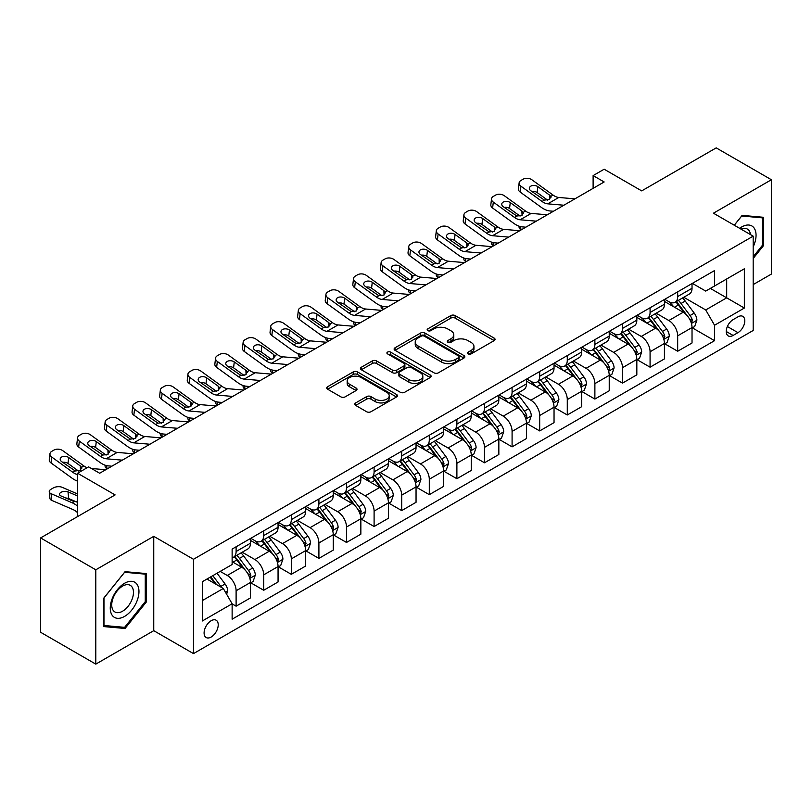 <?xml version="1.0" encoding="UTF-8"?>
<svg xmlns="http://www.w3.org/2000/svg" width="812" height="812" viewBox="0 0 812 812"><rect width="100%" height="100%" fill="white"/><g stroke="black" fill="none" stroke-linecap="round" stroke-linejoin="round"><path stroke-width="1.22" d="M468.108 353.9A2.142 1.238 0 0 0 471.133 353.9L494.163 340.604A3.065 1.766 0 0 0 495.056 339.355A3.065 1.766 0 0 0 494.163 338.107L455.156 315.584A3.065 1.766 0 0 0 450.822 315.584L427.792 328.88A2.142 1.238 0 0 0 427.163 329.753A2.142 1.238 0 0 0 427.792 330.626A2.142 1.238 0 0 0 430.827 330.626L433.811 328.911A9.805 5.664 0 0 1 447.676 328.911L450.924 330.788A9.805 5.664 0 0 1 453.796 334.788A9.805 5.664 0 0 1 450.924 338.797L447.95 340.512A2.142 1.238 0 0 0 447.321 341.385A2.142 1.238 0 0 0 447.95 342.268A2.142 1.238 0 0 0 450.985 342.268L453.959 340.543A9.805 5.664 0 0 1 467.834 340.543L471.082 342.42A9.805 5.664 0 0 1 473.954 346.43A9.805 5.664 0 0 1 471.082 350.429L468.108 352.154A2.142 1.238 0 0 0 467.479 353.027A2.142 1.238 0 0 0 468.108 353.9L468.108 352.154M211.161 637.034A9.988 5.765 120 0 0 217.687 628.234A9.988 5.765 120 0 0 216.154 620.226A9.988 5.765 120 0 0 211.161 620.723A9.988 5.765 120 0 0 204.634 629.523A9.988 5.765 120 0 0 206.157 637.532A9.988 5.765 120 0 0 211.161 637.034M355.686 402.914A3.065 1.766 0 0 0 354.783 404.173A3.065 1.766 0 0 0 355.686 405.421L366.628 411.735A3.065 1.766 0 0 0 370.962 411.735L396.53 396.977A3.065 1.766 0 0 0 397.433 395.718A3.065 1.766 0 0 0 396.53 394.47L357.524 371.947A3.065 1.766 0 0 0 353.19 371.947L327.622 386.715A3.065 1.766 0 0 0 326.718 387.963A3.065 1.766 0 0 0 327.622 389.212L340.837 396.845A3.065 1.766 0 0 0 345.171 396.845L356.113 390.531A3.065 1.766 0 0 0 357.016 389.283A3.065 1.766 0 0 0 356.113 388.024L349.556 384.238A8.201 4.73 0 0 1 347.16 380.899A8.201 4.73 0 0 1 352.215 376.524A8.201 4.73 0 0 1 361.157 377.55L386.837 392.379A8.201 4.73 0 0 1 389.232 395.718A8.201 4.73 0 0 1 384.177 400.093A8.201 4.73 0 0 1 375.235 399.068L370.962 396.601A3.065 1.766 0 0 0 366.628 396.601L355.686 402.914L355.686 405.421L366.628 399.149L366.628 396.601M753.181 284.586L771.4 274.07L771.4 179.736L716.204 147.875L641.693 190.891L604.158 169.221L593.115 175.595L604.158 181.969L99.663 473.244L88.62 466.87L77.587 473.244L77.587 516.574M95.796 569.801L95.796 664.125L153.752 630.67L153.752 536.336L95.796 569.801L40.6 537.93L115.111 494.914L77.587 473.244M153.752 536.336L193.489 559.285L753.181 236.15L753.181 330.474L193.489 653.609L193.489 559.285M771.4 179.736L713.443 213.201L753.181 236.15M434.024 372.83A3.065 1.766 0 0 0 438.358 372.83L463.926 358.062A3.065 1.766 0 0 0 464.829 356.813A3.065 1.766 0 0 0 463.926 355.554L424.92 333.042A3.065 1.766 0 0 0 420.586 333.042L395.018 347.8A3.065 1.766 0 0 0 394.114 349.048A3.065 1.766 0 0 0 395.018 350.307L434.024 372.83M388.4 354.367A2.142 1.238 0 0 1 390.572 354.671L430.187 377.539L404.66 392.277A3.065 1.766 0 0 1 400.326 392.277L361.32 369.764L372.261 363.492L372.261 360.944L361.32 367.257A3.065 1.766 0 0 0 360.416 368.506A3.065 1.766 0 0 0 361.32 369.764L361.32 367.257M372.261 363.492A3.065 1.766 0 0 1 376.595 363.492L376.595 360.944A3.065 1.766 0 0 0 372.261 360.944M376.595 360.944L392.419 370.069A3.065 1.766 0 0 0 396.753 370.069L404.011 365.877A3.065 1.766 0 0 0 404.904 364.629A3.065 1.766 0 0 0 404.011 363.38L387.537 353.87A2.142 1.238 0 0 1 386.908 352.997A2.142 1.238 0 0 1 388.237 351.85A2.142 1.238 0 0 1 390.572 352.114L430.228 375.012A3.065 1.766 0 0 1 431.131 376.271A3.065 1.766 0 0 1 430.228 377.519L430.228 375.012M95.796 664.125L40.6 632.264L40.6 537.93M737.956 316.832L733.094 319.644A9.683 5.593 120 0 0 726.77 328.17A9.683 5.593 120 0 0 728.252 335.924A9.683 5.593 120 0 0 733.094 335.447L737.956 332.646A9.683 5.593 120 0 0 744.279 324.11A9.683 5.593 120 0 0 742.787 316.355A9.683 5.593 120 0 0 737.956 316.832M692.362 283.378L705.719 291.082L714.55 285.986L714.55 270.558L232.13 549.085L232.13 564.513L202.33 581.717L202.33 620.977L232.13 603.773L232.13 619.191L714.55 340.675L714.55 325.247L705.719 309.951L683.765 297.273M714.55 285.986L744.35 268.782L744.35 308.042L714.55 325.247M153.752 630.67L193.489 653.609M593.115 175.595L593.115 188.343M710.348 288.412L726.689 297.842L726.689 278.973L744.35 268.782M705.719 309.951L726.689 297.842L744.35 308.042M202.33 600.586L223.3 588.477L206.958 579.037M232.13 603.895L236.109 606.188L236.109 590.771A12.484 7.206 -120 0 0 227.279 575.475L220.204 571.394M236.109 606.188L250.461 597.906L250.461 582.478A12.484 7.206 -120 0 0 241.621 567.182L232.13 561.701M250.786 582.803L263.707 590.253L263.707 574.835A12.484 7.206 -120 0 0 254.877 559.539L242.189 552.221M263.707 590.253L278.059 581.971L278.059 566.553A12.484 7.206 -120 0 0 269.219 551.246L250.461 540.416M278.384 566.867L291.305 574.328L291.305 558.9A12.484 7.206 -120 0 0 282.474 543.604L269.787 536.285M291.305 574.328L305.657 566.035L305.657 550.617A12.484 7.206 -120 0 0 296.827 535.321L278.059 524.481M305.982 550.932L318.903 558.392L318.903 542.964A12.484 7.206 -120 0 0 310.072 527.668L297.385 520.35M318.903 558.392L333.255 550.1L333.255 534.682A12.484 7.206 -120 0 0 324.424 519.386L305.657 508.545M333.58 534.996L346.501 542.457L346.501 527.029A12.484 7.206 -120 0 0 337.67 511.733L324.983 504.414M346.501 542.457L360.853 534.174L360.853 518.746A12.484 7.206 -120 0 0 352.022 503.45L333.255 492.62M361.178 519.061L374.099 526.521L374.099 511.103A12.484 7.206 -120 0 0 365.268 495.807L352.581 488.479M374.099 526.521L388.451 518.239L388.451 502.811A12.484 7.206 -120 0 0 379.62 487.515L360.853 476.685M388.775 503.135L401.696 510.586L401.696 495.168A12.484 7.206 -120 0 0 392.866 479.872L380.178 472.543M401.696 510.586L416.048 502.303L416.048 486.875A12.484 7.206 -120 0 0 407.218 471.579L388.451 460.749M416.373 487.2L429.294 494.66L429.294 479.232A12.484 7.206 -120 0 0 420.464 463.936L407.776 456.618M429.294 494.66L443.646 486.368L443.646 470.95A12.484 7.206 -120 0 0 434.816 455.654L416.048 444.814M443.971 471.264L456.892 478.725L456.892 463.297A12.484 7.206 -120 0 0 448.062 448.001L435.384 440.683M456.892 478.725L471.244 470.432L471.244 455.014A12.484 7.206 -120 0 0 462.414 439.718L443.646 428.878M471.569 455.329L484.49 462.789L484.49 447.361A12.484 7.206 -120 0 0 475.659 432.065L462.982 424.747M484.49 462.789L498.842 454.507L498.842 439.079A12.484 7.206 -120 0 0 490.012 423.783L471.244 412.943M499.167 439.393L512.088 446.854L512.088 431.426A12.484 7.206 -120 0 0 503.257 416.13L490.58 408.812M512.088 446.854L526.44 438.571L526.44 423.143A12.484 7.206 -120 0 0 517.609 407.847L498.842 397.017M526.765 423.468L539.686 430.918L539.686 415.5A12.484 7.206 -120 0 0 530.855 400.204L518.178 392.876M539.686 430.918L554.038 422.636L554.038 407.208A12.484 7.206 -120 0 0 545.207 391.912L526.44 381.082M554.373 407.533L567.283 414.983L567.283 399.565A12.484 7.206 -120 0 0 558.453 384.269L545.776 376.951M567.283 414.983L581.636 406.7L581.636 391.282A12.484 7.206 -120 0 0 572.805 375.976L554.038 365.146M581.971 391.597L594.881 399.057L594.881 383.629A12.484 7.206 -120 0 0 586.051 368.333L573.373 361.015M594.881 399.057L609.233 390.765L609.233 375.347A12.484 7.206 -120 0 0 600.403 360.051L581.636 349.211M609.568 375.662L622.479 383.122L622.479 367.694A12.484 7.206 -120 0 0 613.649 352.398L600.971 345.08M622.479 383.122L636.831 374.829L636.831 359.411A12.484 7.206 -120 0 0 628.001 344.115L609.233 333.275M637.166 359.726L650.077 367.186L650.077 351.758A12.484 7.206 -120 0 0 641.247 336.462L628.569 329.144M650.077 367.186L664.429 358.904L664.429 343.476A12.484 7.206 -120 0 0 655.599 328.18L636.831 317.35M664.764 343.791L677.675 351.251L677.675 335.833A12.484 7.206 -120 0 0 668.844 320.537L656.167 313.209M677.675 351.251L692.027 342.968L692.027 327.54A12.484 7.206 -120 0 0 683.196 312.244L664.429 301.414M664.764 299.303L668.844 301.668A12.484 7.206 -120 0 0 675.087 302.287A12.484 7.206 -120 0 0 677.675 296.563L677.675 291.853M637.166 315.239L641.247 317.604A12.484 7.206 -120 0 0 647.489 318.223A12.484 7.206 -120 0 0 650.077 312.498L650.077 307.789M609.568 331.174L613.649 333.529A12.484 7.206 -120 0 0 619.891 334.148A12.484 7.206 -120 0 0 622.479 328.434L622.479 323.714M581.971 347.11L586.051 349.464A12.484 7.206 -120 0 0 592.293 350.084A12.484 7.206 -120 0 0 594.881 344.369L594.881 339.649M554.363 363.045L558.453 365.4A12.484 7.206 -120 0 0 564.695 366.019A12.484 7.206 -120 0 0 567.283 360.305L567.283 355.585M526.765 378.981L530.855 381.335A12.484 7.206 -120 0 0 537.097 381.955A12.484 7.206 -120 0 0 539.686 376.24L539.686 371.52M499.167 394.906L503.257 397.271A12.484 7.206 -120 0 0 509.5 397.89A12.484 7.206 -120 0 0 512.088 392.166L512.088 387.456M471.569 410.842L475.659 413.207A12.484 7.206 -120 0 0 481.902 413.815A12.484 7.206 -120 0 0 484.49 408.101L484.49 403.381M443.971 426.777L448.062 429.132A12.484 7.206 -120 0 0 454.304 429.751A12.484 7.206 -120 0 0 456.892 424.037L456.892 419.317M416.373 442.713L420.464 445.067A12.484 7.206 -120 0 0 426.706 445.686A12.484 7.206 -120 0 0 429.294 439.972L429.294 435.252M388.775 458.648L392.866 461.003A12.484 7.206 -120 0 0 399.108 461.622A12.484 7.206 -120 0 0 401.696 455.908L401.696 451.188M361.178 474.573L365.268 476.938A12.484 7.206 -120 0 0 371.51 477.557A12.484 7.206 -120 0 0 374.099 471.833L374.099 467.123M333.58 490.509L337.67 492.874A12.484 7.206 -120 0 0 343.912 493.493A12.484 7.206 -120 0 0 346.501 487.768L346.501 483.059M305.982 506.444L310.072 508.799A12.484 7.206 -120 0 0 316.315 509.418A12.484 7.206 -120 0 0 318.903 503.704L318.903 498.984M278.384 522.38L282.474 524.735A12.484 7.206 -120 0 0 288.717 525.354A12.484 7.206 -120 0 0 291.305 519.639L291.305 514.92M250.786 538.315L254.877 540.67A12.484 7.206 -120 0 0 261.119 541.289A12.484 7.206 -120 0 0 263.707 535.575L263.707 530.855M692.362 327.865L714.55 340.675M675.087 302.287L689.439 293.995A12.484 7.206 -120 0 0 692.027 288.28L692.027 283.561M647.489 318.223L661.841 309.93A12.484 7.206 -120 0 0 664.429 304.216L664.429 299.496M619.891 334.148L634.243 325.866A12.484 7.206 -120 0 0 636.831 320.151L636.831 315.432M592.293 350.084L606.645 341.801A12.484 7.206 -120 0 0 609.233 336.087L609.233 331.367M564.695 366.019L579.047 357.737A12.484 7.206 -120 0 0 581.636 352.012L581.636 347.303M537.097 381.955L551.449 373.672A12.484 7.206 -120 0 0 554.038 367.948L554.038 363.238M509.5 397.89L523.852 389.598A12.484 7.206 -120 0 0 526.44 383.883L526.44 379.163M481.902 413.815L496.254 405.533A12.484 7.206 -120 0 0 498.842 399.819L498.842 395.099M454.304 429.751L468.656 421.469A12.484 7.206 -120 0 0 471.244 415.754L471.244 411.034M426.706 445.686L441.058 437.404A12.484 7.206 -120 0 0 443.646 431.69L443.646 426.97M399.108 461.622L413.46 453.34A12.484 7.206 -120 0 0 416.048 447.615L416.048 442.905M371.51 477.557L385.862 469.265A12.484 7.206 -120 0 0 388.451 463.55L388.451 458.831M343.912 493.493L358.265 485.2A12.484 7.206 -120 0 0 360.853 479.486L360.853 474.766M316.315 509.418L330.667 501.136A12.484 7.206 -120 0 0 333.255 495.421L333.255 490.702M288.717 525.354L303.069 517.071A12.484 7.206 -120 0 0 305.657 511.357L305.657 506.637M261.119 541.289L275.471 533.007A12.484 7.206 -120 0 0 278.059 527.282L278.059 522.573M232.13 557.732A12.484 7.206 -120 0 0 233.521 557.225L247.873 548.942A12.484 7.206 -120 0 0 250.461 543.218L250.461 538.508M233.521 557.225A12.484 7.206 -120 0 0 236.109 551.51L236.109 546.791M223.3 588.477L232.13 603.773M753.181 258.47L763.453 245.701L763.453 217.291L742.148 215.383L734.251 225.208M103.743 626.58L125.048 628.478L146.353 601.976L146.353 573.566L125.048 571.668L103.743 598.17L103.743 626.58M762.346 245.062L763.453 245.701M145.257 601.337L146.353 601.976M122.795 627.179L125.048 628.478M468.96 354.205L471.082 352.976A9.805 5.664 0 0 0 473.954 348.977L473.954 346.43M453.796 334.788L453.796 337.335A9.805 5.664 0 0 1 450.924 341.344L448.803 342.573M494.122 340.634L455.156 318.131A3.065 1.766 0 0 0 450.822 318.131L428.655 330.931M463.885 358.082L424.92 335.589A3.065 1.766 0 0 0 420.586 335.589L395.058 350.327L395.018 347.8M458.516 357.686A2.142 1.238 0 0 0 459.145 356.813A2.142 1.238 0 0 0 458.516 355.93L424.27 336.168A2.142 1.238 0 0 0 421.235 336.168L418.099 337.985A9.805 5.664 0 0 0 415.226 341.984A9.805 5.664 0 0 0 418.099 345.983L441.505 359.503A9.805 5.664 0 0 0 455.37 359.503L458.516 357.686L458.516 360.234A2.142 1.238 0 0 0 459.145 359.361L459.145 356.813M415.226 341.984L415.226 344.532A9.805 5.664 0 0 0 418.099 348.541L418.099 345.983M458.516 360.234L455.37 362.05A9.805 5.664 0 0 1 441.505 362.05L418.099 348.541M376.595 363.492L392.419 372.627A3.065 1.766 0 0 0 396.753 372.627L404.011 368.435A3.065 1.766 0 0 0 404.904 367.176L404.904 364.629M408.832 379.549A8.201 4.73 0 0 0 417.764 380.574A8.201 4.73 0 0 0 422.829 376.2A8.201 4.73 0 0 0 420.423 372.86L411.379 367.633A3.065 1.766 0 0 0 407.045 367.633L399.788 371.825A3.065 1.766 0 0 0 398.885 373.073A3.065 1.766 0 0 0 399.788 374.332L408.832 379.549L408.832 382.097A8.201 4.73 0 0 0 417.764 383.122A8.201 4.73 0 0 0 422.829 378.757L422.829 376.2M398.885 373.073L398.885 375.621A3.065 1.766 0 0 0 399.788 376.88L399.788 374.332M408.832 382.097L399.788 376.88M389.232 395.718L389.232 398.276A8.201 4.73 0 0 1 384.177 402.64A8.201 4.73 0 0 1 375.235 401.615L370.962 399.149A3.065 1.766 0 0 0 366.628 399.149M347.16 380.899L347.16 383.447A8.201 4.73 0 0 0 349.556 386.796L349.556 384.238M356.072 390.552L349.556 386.796M396.489 396.997L357.524 374.494A3.065 1.766 0 0 0 353.19 374.494L327.662 389.242M692.027 328.048L694.676 326.525L696.889 320.151A8.272 4.781 -120 0 0 694.24 313.107L685.226 301.059A23.883 13.794 -120 0 0 682.618 297.943M673.645 306.733A23.883 13.794 -120 0 0 668.753 301.617M521.426 229.735L520.918 229.512A6.242 3.126 174.1 0 1 519.122 227.604L518.969 226.132M691.276 322.983L692.413 320.507A8.272 4.781 -120 0 0 690.048 315.523L681.024 303.485A23.883 13.794 -120 0 0 678.426 300.359M676.203 301.648A19.823 11.449 60 0 1 679.451 305.342L687.084 315.533M675.767 301.891A23.883 13.794 60 0 1 678.375 305.007L684.374 313.016M563.873 205.223L547.765 203.842A15.611 9.013 60 0 1 542.051 201.467L520.918 186.181L520.218 192.099A6.242 4.03 -173.3 0 1 518.432 188.831L519.122 182.903A6.242 4.03 6.7 0 0 520.918 186.181M553.429 211.262L549.927 210.958A23.416 13.52 60 0 1 541.36 207.395L520.218 192.099M574.916 198.849L558.798 197.468A15.611 9.013 60 0 1 553.094 195.093L531.951 179.807A6.242 4.03 6.7 0 0 523.151 179.188L520.949 180.457A6.242 4.03 6.7 0 0 519.122 182.903M549.663 199.376L549.48 195.063L550.719 196.463L549.501 199.478L544.436 200.097L530.784 190.729A4.994 3.228 -173.3 0 1 529.353 188.11A4.994 3.228 -173.3 0 1 530.815 186.161A4.994 3.228 -173.3 0 1 537.848 186.658L537.158 192.576L547.653 200.168M537.158 192.576A4.994 3.228 6.7 0 0 531.819 191.48M549.48 195.063L537.848 186.658M553.094 195.093L550.719 196.463L550.962 197.367M664.429 343.983L667.078 342.461L669.281 336.087A8.272 4.781 -120 0 0 666.642 329.033L657.629 316.995A23.883 13.794 -120 0 0 655.02 313.868M646.047 322.668A23.883 13.794 -120 0 0 641.155 317.543M493.828 245.671L493.31 245.447A6.242 3.126 174.1 0 1 491.524 243.539L491.372 242.067M663.678 338.919L664.815 336.432A8.272 4.781 -120 0 0 662.45 331.458L653.427 319.42A23.883 13.794 -120 0 0 650.818 316.294M648.595 317.583A19.823 11.449 60 0 1 651.853 321.278L659.486 331.469M648.169 317.827A23.883 13.794 60 0 1 650.777 320.943L656.776 328.951M636.831 359.919L639.48 358.386L641.683 352.012A8.272 4.781 -120 0 0 639.044 344.968L630.031 332.93A23.883 13.794 -120 0 0 627.422 329.804M618.45 338.594A23.883 13.794 -120 0 0 613.557 333.478M466.23 261.606L465.712 261.383A6.242 3.126 174.1 0 1 463.916 259.475L463.774 258.003M636.08 354.854L637.217 352.367A8.272 4.781 -120 0 0 634.852 347.394L625.829 335.346A23.883 13.794 -120 0 0 623.22 332.23M620.997 333.509A19.823 11.449 60 0 1 624.255 337.213L631.888 347.404M620.571 333.762A23.883 13.794 60 0 1 623.18 336.878L629.178 344.887M609.233 375.854L611.883 374.322L614.085 367.948A8.272 4.781 -120 0 0 611.446 360.904L602.423 348.866A23.883 13.794 -120 0 0 599.824 345.739M590.852 354.529A23.883 13.794 -120 0 0 585.959 349.414M438.632 277.531L438.115 277.318A6.242 3.126 174.1 0 1 436.318 275.41L436.176 273.938M608.482 370.79L609.619 368.303A8.272 4.781 -120 0 0 607.254 363.329L598.231 351.281A23.883 13.794 -120 0 0 595.622 348.165M593.399 349.444A19.823 11.449 60 0 1 596.658 353.149L604.29 363.34M592.973 349.688A23.883 13.794 60 0 1 595.582 352.814L601.58 360.822M536.275 221.158L520.167 219.778A15.611 9.013 60 0 1 514.453 217.403L493.31 202.107L492.62 208.034A6.242 4.03 -173.3 0 1 490.834 204.766L491.524 198.838A6.242 4.03 6.7 0 0 493.31 202.107M525.831 227.187L522.329 226.893A23.416 13.52 60 0 1 513.763 223.33L492.62 208.034M547.318 214.784L531.2 213.404A15.611 9.013 60 0 1 525.496 211.029L504.353 195.743A6.242 4.03 6.7 0 0 495.553 195.124L493.351 196.392A6.242 4.03 6.7 0 0 491.524 198.838M522.055 215.312L521.883 210.998L523.121 212.399L521.903 215.413L516.838 216.033L503.186 206.664A4.994 3.228 -173.3 0 1 501.755 204.045A4.994 3.228 -173.3 0 1 503.217 202.097A4.994 3.228 -173.3 0 1 510.251 202.584L509.56 208.511L520.056 216.104M509.56 208.511A4.994 3.228 6.7 0 0 504.222 207.415M521.883 210.998L510.251 202.584M525.496 211.029L523.121 212.399L523.354 213.302M508.677 237.094L492.569 235.713A15.611 9.013 60 0 1 486.855 233.338L465.712 218.042L465.022 223.97A6.242 4.03 -173.3 0 1 463.236 220.691L463.926 214.774A6.242 4.03 6.7 0 0 465.712 218.042M498.233 243.123L494.731 242.829A23.416 13.52 60 0 1 486.165 239.256L465.022 223.97M519.721 230.72L503.602 229.339A15.611 9.013 60 0 1 497.898 226.964L476.756 211.668A6.242 4.03 6.7 0 0 467.956 211.049L465.753 212.328A6.242 4.03 6.7 0 0 463.926 214.774M494.457 231.247L494.285 226.934L495.523 228.334L494.305 231.349L489.24 231.958L475.588 222.6A4.994 3.228 -173.3 0 1 474.157 219.981A4.994 3.228 -173.3 0 1 475.619 218.022A4.994 3.228 -173.3 0 1 482.653 218.519L481.963 224.447L492.458 232.029M481.963 224.447A4.994 3.228 6.7 0 0 476.624 223.351M494.285 226.934L482.653 218.519M497.898 226.964L495.523 228.334L495.756 229.238M481.08 253.029L464.971 251.649A15.611 9.013 60 0 1 459.257 249.274L438.115 233.978L437.424 239.905A6.242 4.03 -173.3 0 1 435.638 236.627L436.328 230.709A6.242 4.03 6.7 0 0 438.115 233.978M470.635 259.058L467.133 258.754A23.416 13.52 60 0 1 458.567 255.191L437.424 239.905M492.123 246.655L476.005 245.275A15.611 9.013 60 0 1 470.3 242.9L449.158 227.604A6.242 4.03 6.7 0 0 440.358 226.984L438.155 228.263A6.242 4.03 6.7 0 0 436.328 230.709M466.859 247.183L466.687 242.869L467.925 244.27L466.707 247.274L461.642 247.893L447.991 238.535A4.994 3.228 -173.3 0 1 446.559 235.916A4.994 3.228 -173.3 0 1 448.021 233.957A4.994 3.228 -173.3 0 1 455.055 234.455L454.365 240.382L464.86 247.964M454.365 240.382A4.994 3.228 6.7 0 0 449.026 239.286M466.687 242.869L455.055 234.455M470.3 242.9L467.925 244.27L468.159 245.173M581.636 391.79L584.285 390.257L586.487 383.883A8.272 4.781 -120 0 0 583.848 376.839L574.825 364.791A23.883 13.794 -120 0 0 572.227 361.675M563.254 370.465A23.883 13.794 -120 0 0 558.362 365.349M411.034 293.467L410.517 293.254A6.242 3.126 174.1 0 1 408.72 291.335L408.578 289.874M580.884 386.715L582.021 384.238A8.272 4.781 -120 0 0 579.656 379.265L570.633 367.217A23.883 13.794 -120 0 0 568.024 364.101M565.802 365.38A19.823 11.449 60 0 1 569.06 369.084L576.693 379.275M565.375 365.623A23.883 13.794 60 0 1 567.984 368.749L573.982 376.758M453.482 268.965L437.374 267.584A15.611 9.013 60 0 1 431.659 265.199L410.517 249.913L409.827 255.841A6.242 4.03 -173.3 0 1 408.04 252.562L408.73 246.635A6.242 4.03 6.7 0 0 410.517 249.913M443.037 274.994L439.536 274.689A23.416 13.52 60 0 1 430.969 271.127L409.827 255.841M464.525 262.591L448.407 261.21A15.611 9.013 60 0 1 442.702 258.825L421.56 243.539A6.242 4.03 6.7 0 0 412.76 242.92L410.557 244.199A6.242 4.03 6.7 0 0 408.73 246.635M439.262 263.118L439.089 258.795L440.327 260.205L439.109 263.21L434.044 263.829L420.393 254.471A4.994 3.228 -173.3 0 1 418.962 251.852A4.994 3.228 -173.3 0 1 420.423 249.893A4.994 3.228 -173.3 0 1 427.457 250.39L426.767 256.318L437.262 263.9M426.767 256.318A4.994 3.228 6.7 0 0 421.428 255.212M439.089 258.795L427.457 250.39M442.702 258.825L440.327 260.205L440.561 261.099M753.181 246.858A20.3 11.713 120 0 0 754.135 228.081A20.3 11.713 120 0 0 739.641 228.324M750.471 234.577A15.367 8.871 120 0 0 749.1 230.669A15.367 8.871 120 0 0 747.375 229.075A15.367 8.871 120 0 0 741.051 229.146M741.66 215.992L762.346 217.86L762.346 245.386L753.181 256.785M760.976 217.068L762.346 217.86M734.292 225.239L741.701 216.012M124.612 583.249A20.3 11.713 120 0 0 110.259 608.107A20.3 11.713 120 0 0 124.612 616.389A20.3 11.713 120 0 0 138.964 591.532A20.3 11.713 120 0 0 124.612 583.249M122.592 586.112A15.367 8.871 120 0 0 112.553 599.652A15.367 8.871 120 0 0 114.918 611.964A15.367 8.871 120 0 0 122.592 611.203A15.367 8.871 120 0 0 132.63 597.662A15.367 8.871 120 0 0 130.275 585.351A15.367 8.871 120 0 0 122.592 586.112M145.257 601.662L124.612 627.341L103.966 625.494L103.966 597.977L124.612 572.287L145.257 574.135L145.257 601.662M143.886 573.343L145.257 574.135M554.038 407.725L556.687 406.193L558.889 399.819A8.272 4.781 -120 0 0 556.25 392.775L547.227 380.726A23.883 13.794 -120 0 0 544.629 377.61M535.656 386.4A23.883 13.794 -120 0 0 530.764 381.285M383.437 309.402L382.919 309.179A6.242 3.126 174.1 0 1 381.122 307.271L380.98 305.799M553.287 402.65L554.423 400.174A8.272 4.781 -120 0 0 552.058 395.19L543.035 383.152A23.883 13.794 -120 0 0 540.427 380.026M538.204 381.315A19.823 11.449 60 0 1 541.462 385.01L549.095 395.2M537.777 381.559A23.883 13.794 60 0 1 540.386 384.685L546.385 392.683M526.44 423.651L529.089 422.128L531.292 415.754A8.272 4.781 -120 0 0 528.653 408.71L519.629 396.662A23.883 13.794 -120 0 0 517.031 393.546M508.058 402.336A23.883 13.794 -120 0 0 503.166 397.22M355.839 325.338L355.321 325.115A6.242 3.126 174.1 0 1 353.524 323.206L353.372 321.735M525.689 418.586L526.826 416.099A8.272 4.781 -120 0 0 524.461 411.126L515.437 399.088A23.883 13.794 -120 0 0 512.829 395.962M510.606 397.251A19.823 11.449 60 0 1 513.864 400.945L521.497 411.136M510.18 397.494A23.883 13.794 60 0 1 512.788 400.61L518.787 408.619M498.842 439.586L501.491 438.064L503.694 431.69A8.272 4.781 -120 0 0 501.055 424.635L492.031 412.597A23.883 13.794 -120 0 0 489.433 409.471M480.46 418.271A23.883 13.794 -120 0 0 475.568 413.146M328.241 341.273L327.723 341.05A6.242 3.126 174.1 0 1 325.927 339.142L325.774 337.67M498.091 434.522L499.228 432.035A8.272 4.781 -120 0 0 496.863 427.061L487.839 415.023A23.883 13.794 -120 0 0 485.231 411.897M483.008 413.176A19.823 11.449 60 0 1 486.266 416.881L493.899 427.071M482.582 413.43A23.883 13.794 60 0 1 485.19 416.546L491.189 424.554M471.244 455.522L473.893 453.989L476.096 447.615A8.272 4.781 -120 0 0 473.457 440.571L464.434 428.533A23.883 13.794 -120 0 0 461.835 425.407M452.863 434.197A23.883 13.794 -120 0 0 447.97 429.081M300.643 357.209L300.125 356.986A6.242 3.126 174.1 0 1 298.329 355.077L298.177 353.606M470.493 450.457L471.63 447.97A8.272 4.781 -120 0 0 469.265 442.997L460.242 430.949A23.883 13.794 -120 0 0 457.633 427.833M455.41 429.112A19.823 11.449 60 0 1 458.668 432.816L466.301 443.007M454.984 429.365A23.883 13.794 60 0 1 457.592 432.481L463.591 440.49M443.646 471.457L446.295 469.925L448.498 463.55A8.272 4.781 -120 0 0 445.859 456.506L436.836 444.468A23.883 13.794 -120 0 0 434.227 441.342M425.265 450.132A23.883 13.794 -120 0 0 420.372 445.017M273.045 373.134L272.527 372.921A6.242 3.126 174.1 0 1 270.731 371.003L270.579 369.541M442.885 466.392L444.032 463.906A8.272 4.781 -120 0 0 441.667 458.932L432.644 446.884A23.883 13.794 -120 0 0 430.035 443.768M427.812 445.047A19.823 11.449 60 0 1 431.07 448.752L438.703 458.942M427.386 445.291A23.883 13.794 60 0 1 429.995 448.417L435.993 456.425M425.884 284.89L409.776 283.51A15.611 9.013 60 0 1 404.061 281.135L382.919 265.849L382.229 271.766A6.242 4.03 -173.3 0 1 380.442 268.498L381.132 262.57A6.242 4.03 6.7 0 0 382.919 265.849M415.439 290.929L411.938 290.625A23.416 13.52 60 0 1 403.371 287.062L382.229 271.766M436.927 278.516L420.809 277.136A15.611 9.013 60 0 1 415.105 274.76L393.962 259.475A6.242 4.03 6.7 0 0 385.162 258.855L382.959 260.124A6.242 4.03 6.7 0 0 381.132 262.57M411.664 279.044L411.491 274.73L412.729 276.141L411.511 279.145L406.447 279.764L392.795 270.406A4.994 3.228 -173.3 0 1 391.364 267.787A4.994 3.228 -173.3 0 1 392.825 265.828A4.994 3.228 -173.3 0 1 399.859 266.326L399.169 272.243L409.664 279.835M399.169 272.243A4.994 3.228 6.7 0 0 393.83 271.147M411.491 274.73L399.859 266.326M415.105 274.76L412.729 276.141L412.963 277.034M398.286 300.826L382.178 299.445A15.611 9.013 60 0 1 376.463 297.07L355.321 281.784L354.631 287.702A6.242 4.03 -173.3 0 1 352.844 284.433L353.535 278.506A6.242 4.03 6.7 0 0 355.321 281.784M387.842 306.865L384.34 306.56A23.416 13.52 60 0 1 375.773 302.998L354.631 287.702M409.329 294.452L393.211 293.071A15.611 9.013 60 0 1 387.507 290.696L366.364 275.41A6.242 4.03 6.7 0 0 357.564 274.791L355.362 276.06A6.242 4.03 6.7 0 0 353.535 278.506M384.066 294.979L383.893 290.666L385.132 292.066L383.914 295.081L378.849 295.7L365.197 286.332A4.994 3.228 -173.3 0 1 363.766 283.713A4.994 3.228 -173.3 0 1 365.227 281.764A4.994 3.228 -173.3 0 1 372.261 282.261L371.571 288.179L382.066 295.771M371.571 288.179A4.994 3.228 6.7 0 0 366.232 287.083M383.893 290.666L372.261 282.261M387.507 290.696L385.132 292.066L385.365 292.97M370.688 316.761L354.58 315.381A15.611 9.013 60 0 1 348.866 313.006L327.723 297.71L327.033 303.637A6.242 4.03 -173.3 0 1 325.247 300.359L325.937 294.441A6.242 4.03 6.7 0 0 327.723 297.71M360.244 322.79L356.742 322.496A23.416 13.52 60 0 1 348.175 318.923L327.033 303.637M381.731 310.387L365.613 309.007A15.611 9.013 60 0 1 359.909 306.632L338.766 291.335A6.242 4.03 6.7 0 0 329.966 290.716L327.764 291.995A6.242 4.03 6.7 0 0 325.937 294.441M356.468 310.915L356.295 306.601L357.534 308.002L356.306 311.016L351.251 311.635L337.599 302.267A4.994 3.228 -173.3 0 1 336.168 299.648A4.994 3.228 -173.3 0 1 337.63 297.7A4.994 3.228 -173.3 0 1 344.664 298.187L343.973 304.114L354.458 311.707M343.973 304.114A4.994 3.228 6.7 0 0 338.634 303.018M356.295 306.601L344.664 298.187M359.909 306.632L357.534 308.002L357.767 308.905M343.09 332.697L326.982 331.316A15.611 9.013 60 0 1 321.268 328.941L300.125 313.645L299.435 319.573A6.242 4.03 -173.3 0 1 297.649 316.294L298.339 310.377A6.242 4.03 6.7 0 0 300.125 313.645M332.646 338.726L329.144 338.431A23.416 13.52 60 0 1 320.578 334.859L299.435 319.573M354.133 326.322L338.015 324.942A15.611 9.013 60 0 1 332.311 322.567L311.169 307.271A6.242 4.03 6.7 0 0 302.368 306.652L300.166 307.931A6.242 4.03 6.7 0 0 298.339 310.377M328.87 326.85L328.698 322.537L329.926 323.937L328.708 326.942L323.643 327.561L310.001 318.202A4.994 3.228 -173.3 0 1 308.57 315.584A4.994 3.228 -173.3 0 1 310.032 313.625A4.994 3.228 -173.3 0 1 317.066 314.122L316.375 320.05L326.86 327.632M316.375 320.05A4.994 3.228 6.7 0 0 311.037 318.954M328.698 322.537L317.066 314.122M332.311 322.567L329.926 323.937L330.169 324.841M315.492 348.632L299.384 347.252A15.611 9.013 60 0 1 293.67 344.867L272.527 329.581L271.837 335.508A6.242 4.03 -173.3 0 1 270.051 332.23L270.741 326.302A6.242 4.03 6.7 0 0 272.527 329.581M305.048 354.661L301.546 354.357A23.416 13.52 60 0 1 292.98 350.794L271.837 335.508M326.536 342.258L310.417 340.878A15.611 9.013 60 0 1 304.713 338.502L283.571 323.206A6.242 4.03 6.7 0 0 274.771 322.587L272.568 323.866A6.242 4.03 6.7 0 0 270.741 326.302M301.272 342.786L301.1 338.472L302.328 339.873L301.11 342.877L296.045 343.496L282.403 334.138A4.994 3.228 -173.3 0 1 280.972 331.519A4.994 3.228 -173.3 0 1 282.434 329.56A4.994 3.228 -173.3 0 1 289.468 330.058L288.778 335.985L299.263 343.567M288.778 335.985A4.994 3.228 6.7 0 0 283.439 334.879M301.1 338.472L289.468 330.058M304.713 338.502L302.328 339.873L302.572 340.776M416.048 487.393L418.698 485.86L420.9 479.486A8.272 4.781 -120 0 0 418.261 472.442L409.238 460.394A23.883 13.794 -120 0 0 406.629 457.278M397.667 466.068A23.883 13.794 -120 0 0 392.775 460.952M245.447 389.07L244.93 388.846A6.242 3.126 174.1 0 1 243.133 386.938L242.981 385.477M415.287 482.318L416.434 479.841A8.272 4.781 -120 0 0 414.069 474.858L405.046 462.82A23.883 13.794 -120 0 0 402.437 459.693M400.214 460.983A19.823 11.449 60 0 1 403.473 464.677L411.105 474.868M399.788 461.226A23.883 13.794 60 0 1 402.397 464.352L408.395 472.351M287.895 364.568L271.787 363.177A15.611 9.013 60 0 1 266.072 360.802L244.93 345.516L244.239 351.434A6.242 4.03 -173.3 0 1 242.453 348.165L243.143 342.238A6.242 4.03 6.7 0 0 244.93 345.516M277.45 370.597L273.948 370.292A23.416 13.52 60 0 1 265.382 366.73L244.239 351.434M298.938 358.193L282.82 356.813A15.611 9.013 60 0 1 277.115 354.428L255.973 339.142A6.242 4.03 6.7 0 0 247.173 338.523L244.97 339.792A6.242 4.03 6.7 0 0 243.143 342.238M273.674 358.721L273.502 354.397L274.73 355.808L273.512 358.813L268.447 359.432L254.806 350.073A4.994 3.228 -173.3 0 1 253.374 347.455A4.994 3.228 -173.3 0 1 254.836 345.496A4.994 3.228 -173.3 0 1 261.87 345.993L261.18 351.911L271.665 359.503M261.18 351.911A4.994 3.228 6.7 0 0 255.841 350.814M273.502 354.397L261.87 345.993M277.115 354.428L274.73 355.808L274.974 356.701M388.451 503.318L391.1 501.796L393.302 495.421A8.272 4.781 -120 0 0 390.663 488.377L381.64 476.329A23.883 13.794 -120 0 0 379.031 473.213M370.059 482.003A23.883 13.794 -120 0 0 365.177 476.888M217.849 405.005L217.332 404.782A6.242 3.126 174.1 0 1 215.535 402.874L215.383 401.402M387.689 498.253L388.836 495.777A8.272 4.781 -120 0 0 386.471 490.793L377.448 478.755A23.883 13.794 -120 0 0 374.839 475.629M372.617 476.918A19.823 11.449 60 0 1 375.875 480.613L383.508 490.803M372.19 477.162A23.883 13.794 60 0 1 374.799 480.288L380.798 488.286M260.297 380.493L244.179 379.113A15.611 9.013 60 0 1 238.474 376.738L217.332 361.452L216.642 367.369A6.242 4.03 -173.3 0 1 214.855 364.101L215.545 358.173A6.242 4.03 6.7 0 0 217.332 361.452M249.852 386.532L246.351 386.228A23.416 13.52 60 0 1 237.784 382.665L216.642 367.369M271.34 374.119L255.222 372.738A15.611 9.013 60 0 1 249.517 370.363L228.375 355.077A6.242 4.03 6.7 0 0 219.575 354.458L217.372 355.727A6.242 4.03 6.7 0 0 215.545 358.173M246.077 374.647L245.904 370.333L247.132 371.734L245.914 374.748L240.849 375.367L227.208 365.999A4.994 3.228 -173.3 0 1 225.777 363.38A4.994 3.228 -173.3 0 1 227.238 361.431A4.994 3.228 -173.3 0 1 234.272 361.929L233.582 367.846L244.067 375.438M233.582 367.846A4.994 3.228 6.7 0 0 228.243 366.75M245.904 370.333L234.272 361.929M249.517 370.363L247.132 371.734L247.376 372.637M360.853 519.254L363.502 517.731L365.704 511.357A8.272 4.781 -120 0 0 363.065 504.303L354.042 492.265A23.883 13.794 -120 0 0 351.434 489.139M342.461 497.939A23.883 13.794 -120 0 0 337.579 492.813M190.252 420.941L189.734 420.717A6.242 3.126 174.1 0 1 187.937 418.809L187.785 417.338M360.092 514.189L361.238 511.702A8.272 4.781 -120 0 0 358.874 506.729L349.85 494.691A23.883 13.794 -120 0 0 347.242 491.564M345.019 492.854A19.823 11.449 60 0 1 348.277 496.548L355.91 506.739M344.592 493.097A23.883 13.794 60 0 1 347.201 496.213L353.2 504.222M232.699 396.429L216.581 395.048A15.611 9.013 60 0 1 210.876 392.673L189.734 377.377L189.044 383.305A6.242 4.03 -173.3 0 1 187.257 380.036L187.948 374.109A6.242 4.03 6.7 0 0 189.734 377.377M222.255 402.458L218.753 402.163A23.416 13.52 60 0 1 210.186 398.601L189.044 383.305M243.742 390.054L227.624 388.674A15.611 9.013 60 0 1 221.92 386.299L200.777 371.013A6.242 4.03 6.7 0 0 191.977 370.394L189.775 371.663A6.242 4.03 6.7 0 0 187.948 374.109M218.479 390.582L218.306 386.268L219.534 387.669L218.316 390.684L213.251 391.303L199.61 381.934A4.994 3.228 -173.3 0 1 198.179 379.316A4.994 3.228 -173.3 0 1 199.64 377.367A4.994 3.228 -173.3 0 1 206.674 377.854L205.984 383.782L216.469 391.374M205.984 383.782A4.994 3.228 6.7 0 0 200.645 382.685M218.306 386.268L206.674 377.854M221.92 386.299L219.534 387.669L219.778 388.572M333.255 535.189L335.904 533.657L338.107 527.282A8.272 4.781 -120 0 0 335.468 520.238L326.444 508.2A23.883 13.794 -120 0 0 323.836 505.074M314.863 513.874A23.883 13.794 -120 0 0 309.981 508.748M162.654 436.876L162.136 436.653A6.242 3.126 174.1 0 1 160.34 434.745L160.187 433.273M332.494 530.124L333.641 527.638A8.272 4.781 -120 0 0 331.276 522.664L322.252 510.616A23.883 13.794 -120 0 0 319.644 507.5M317.421 508.779A19.823 11.449 60 0 1 320.679 512.484L328.312 522.674M316.995 509.033A23.883 13.794 60 0 1 319.603 512.149L325.602 520.157M205.101 412.364L188.983 410.984A15.611 9.013 60 0 1 183.279 408.609L162.136 393.312L161.446 399.24A6.242 4.03 -173.3 0 1 159.66 395.962L160.35 390.044A6.242 4.03 6.7 0 0 162.136 393.312M194.657 418.393L191.145 418.099A23.416 13.52 60 0 1 182.588 414.526L161.446 399.24M216.144 405.99L200.026 404.609A15.611 9.013 60 0 1 194.322 402.234L173.179 386.938A6.242 4.03 6.7 0 0 164.379 386.319L162.177 387.598A6.242 4.03 6.7 0 0 160.35 390.044M190.881 406.518L190.708 402.204L191.936 403.605L190.718 406.619L185.654 407.228L172.012 397.87A4.994 3.228 -173.3 0 1 170.581 395.251A4.994 3.228 -173.3 0 1 172.042 393.292A4.994 3.228 -173.3 0 1 179.076 393.79L178.386 399.717L188.871 407.299M178.386 399.717A4.994 3.228 6.7 0 0 173.047 398.621M190.708 402.204L179.076 393.79M194.322 402.234L191.936 403.605L192.18 404.508M305.657 551.125L308.306 549.592L310.509 543.218A8.272 4.781 -120 0 0 307.87 536.174L298.846 524.136A23.883 13.794 -120 0 0 296.238 521.01M287.265 529.8A23.883 13.794 -120 0 0 282.383 524.684M135.056 452.802L134.538 452.588A6.242 3.126 174.1 0 1 132.742 450.68L132.589 449.209M304.896 546.06L306.043 543.573A8.272 4.781 -120 0 0 303.678 538.6L294.654 526.552A23.883 13.794 -120 0 0 292.046 523.436M289.823 524.714A19.823 11.449 60 0 1 293.081 528.419L300.714 538.61M289.397 524.958A23.883 13.794 60 0 1 292.005 528.084L298.004 536.093M177.503 428.3L161.385 426.919A15.611 9.013 60 0 1 155.681 424.544L134.538 409.248L133.848 415.176A6.242 4.03 -173.3 0 1 132.062 411.897L132.752 405.98A6.242 4.03 6.7 0 0 134.538 409.248M167.059 434.329L163.547 434.034A23.416 13.52 60 0 1 154.99 430.462L133.848 415.176M188.546 421.925L172.428 420.545A15.611 9.013 60 0 1 166.724 418.17L145.581 402.874A6.242 4.03 6.7 0 0 136.781 402.255L134.569 403.534A6.242 4.03 6.7 0 0 132.752 405.98M163.283 422.453L163.1 418.139L164.339 419.54L163.121 422.544L158.056 423.164L144.414 413.805A4.994 3.228 -173.3 0 1 142.983 411.187A4.994 3.228 -173.3 0 1 144.434 409.228A4.994 3.228 -173.3 0 1 151.479 409.725L150.788 415.653L161.273 423.235M150.788 415.653A4.994 3.228 6.7 0 0 145.45 414.556M163.1 418.139L151.479 409.725M166.724 418.17L164.339 419.54L164.582 420.443M278.059 567.06L280.708 565.528L282.911 559.153A8.272 4.781 -120 0 0 280.272 552.109L271.249 540.061A23.883 13.794 -120 0 0 268.64 536.945M259.667 545.735A23.883 13.794 -120 0 0 254.785 540.619M107.458 468.737L106.94 468.524A6.242 3.126 174.1 0 1 105.144 466.606L104.992 465.144M277.298 561.985L278.445 559.509A8.272 4.781 -120 0 0 276.08 554.535L267.057 542.487A23.883 13.794 -120 0 0 264.448 539.371M262.225 540.65A19.823 11.449 60 0 1 265.483 544.355L273.116 554.545M261.799 540.893A23.883 13.794 60 0 1 264.407 544.02L270.406 552.028M149.905 444.235L133.787 442.855A15.611 9.013 60 0 1 128.083 440.469L106.94 425.183L106.25 431.111A6.242 4.03 -173.3 0 1 104.464 427.833L105.154 421.905A6.242 4.03 6.7 0 0 106.94 425.183M139.461 450.264L135.949 449.96A23.416 13.52 60 0 1 127.393 446.397L106.25 431.111M160.949 437.861L144.83 436.48A15.611 9.013 60 0 1 139.126 434.095L117.984 418.809A6.242 4.03 6.7 0 0 109.184 418.19L106.971 419.469A6.242 4.03 6.7 0 0 105.154 421.905M135.685 438.389L135.502 434.065L136.741 435.476L135.523 438.48L130.458 439.099L116.816 429.741A4.994 3.228 -173.3 0 1 115.385 427.122A4.994 3.228 -173.3 0 1 116.837 425.163A4.994 3.228 -173.3 0 1 123.881 425.661L123.191 431.588L133.675 439.17M123.191 431.588A4.994 3.228 6.7 0 0 117.841 430.482M135.502 434.065L123.881 425.661M139.126 434.095L136.741 435.476L136.984 436.369M250.461 582.996L253.111 581.463L255.313 575.089A8.272 4.781 -120 0 0 252.674 568.045L243.651 555.997A23.883 13.794 -120 0 0 241.042 552.881M249.7 577.921L250.847 575.444A8.272 4.781 -120 0 0 248.482 570.46L239.459 558.423A23.883 13.794 -120 0 0 236.85 555.296M234.627 556.585A19.823 11.449 60 0 1 237.886 560.28L245.518 570.471M234.201 556.829A23.883 13.794 60 0 1 236.81 559.955L242.808 567.953M77.587 482.744A6.242 3.126 174.1 0 1 77.546 482.541L77.394 481.069M122.307 460.16L106.189 458.78A15.611 9.013 60 0 1 100.485 456.405L79.343 441.119L78.652 447.036A6.242 4.03 -173.3 0 1 76.866 443.768L77.556 437.841A6.242 4.03 6.7 0 0 79.343 441.119M111.863 466.2L108.351 465.895A23.416 13.52 60 0 1 99.795 462.332L78.652 447.036M133.341 453.796L117.232 452.406A15.611 9.013 60 0 1 111.528 450.031L90.386 434.745A6.242 4.03 6.7 0 0 81.586 434.126L79.373 435.394A6.242 4.03 6.7 0 0 77.556 437.841M108.087 454.314L107.905 450L109.143 451.411L107.925 454.415L102.86 455.035L89.218 445.676A4.994 3.228 -173.3 0 1 87.787 443.058A4.994 3.228 -173.3 0 1 89.239 441.099A4.994 3.228 -173.3 0 1 96.283 441.596L95.593 447.513L106.078 455.106M95.593 447.513A4.994 3.228 6.7 0 0 90.244 446.417M107.905 450L96.283 441.596M111.528 450.031L109.143 451.411L109.387 452.304M226.609 594.211L227.715 591.024A8.272 4.781 -120 0 0 225.076 583.98L217.027 573.231M77.587 493.97L62.088 487.291A6.242 3.126 -5.9 0 0 53.298 487.951L51.085 489.22A6.242 3.126 -5.9 0 0 49.258 491.757A6.242 3.126 -5.9 0 0 51.054 493.666L51.745 500.385A6.242 3.126 174.1 0 1 49.948 498.477L49.258 491.757M77.587 506.13A23.416 13.52 -120 0 0 72.197 502.79L51.054 493.666M77.587 512.707A15.611 9.013 -120 0 0 72.887 509.51L51.745 500.385M221.635 587.512A8.272 4.781 -120 0 0 220.884 586.396L212.825 575.647M210.755 576.845L216.54 584.569M77.587 501.938L73.516 501.349L60.92 495.919A4.994 2.497 174.1 0 1 59.489 494.386A4.994 2.497 174.1 0 1 60.951 492.366A4.994 2.497 174.1 0 1 67.995 491.839L77.587 495.98M76.531 501.948L68.685 498.558A4.994 2.497 -5.9 0 0 65.894 498.06M210.176 577.18L215.089 583.726M77.587 474.563A15.611 9.013 60 0 1 72.887 472.34L51.745 457.054L51.054 462.972A6.242 4.03 -173.3 0 1 49.268 459.704L49.958 453.776A6.242 4.03 6.7 0 0 51.745 457.054M77.587 481.14A23.416 13.52 60 0 1 72.197 478.268L51.054 462.972M87.117 467.732A15.611 9.013 60 0 1 83.93 465.966L62.788 450.68A6.242 4.03 6.7 0 0 53.988 450.061L51.775 451.33A6.242 4.03 6.7 0 0 49.958 453.776M105.743 469.722L91.451 468.504M80.489 470.249L80.307 465.936L81.545 467.336L80.327 470.351L75.262 470.97L61.621 461.602A4.994 3.228 -173.3 0 1 60.189 458.983A4.994 3.228 -173.3 0 1 61.641 457.034A4.994 3.228 -173.3 0 1 68.685 457.532L67.995 463.449L78.48 471.041M67.995 463.449A4.994 3.228 6.7 0 0 62.646 462.353M80.307 465.936L68.685 457.532M83.93 465.966L81.545 467.336L81.789 468.24M227.279 575.475L241.621 567.182M254.877 559.539L269.219 551.246M282.474 543.604L296.827 535.321M310.072 527.668L324.424 519.386M337.67 511.733L352.022 503.45M365.268 495.807L379.62 487.515M392.866 479.872L407.218 471.579M420.464 463.936L434.816 455.654M448.062 448.001L462.414 439.718M475.659 432.065L490.012 423.783M503.257 416.13L517.609 407.847M530.855 400.204L545.207 391.912M558.453 384.269L572.805 375.976M586.051 368.333L600.403 360.051M613.649 352.398L628.001 344.115M641.247 336.462L655.599 328.18M668.844 320.537L683.196 312.244M677.675 296.563L692.027 288.28M677.675 335.833L692.027 327.54M650.077 351.758L664.429 343.476M650.077 312.498L664.429 304.216M622.479 367.694L636.831 359.411M622.479 328.434L636.831 320.151M594.881 383.629L609.233 375.347M594.881 344.369L609.233 336.087M567.283 399.565L581.636 391.282M567.283 360.305L581.636 352.012M539.686 415.5L554.038 407.208M539.686 376.24L554.038 367.948M512.088 431.426L526.44 423.143M512.088 392.166L526.44 383.883M484.49 447.361L498.842 439.079M484.49 408.101L498.842 399.819M456.892 463.297L471.244 455.014M456.892 424.037L471.244 415.754M429.294 479.232L443.646 470.95M429.294 439.972L443.646 431.69M401.696 495.168L416.048 486.875M401.696 455.908L416.048 447.615M374.099 511.103L388.451 502.811M374.099 471.833L388.451 463.55M346.501 527.029L360.853 518.746M346.501 487.768L360.853 479.486M318.903 542.964L333.255 534.682M318.903 503.704L333.255 495.421M291.305 558.9L305.657 550.617M291.305 519.639L305.657 511.357M263.707 574.835L278.059 566.553M263.707 535.575L278.059 527.282M236.109 590.771L250.461 582.478M236.109 551.51L250.461 543.218M727.359 326.525L737.956 332.646M726.253 331.499L733.094 335.447M471.082 352.976L471.082 350.429M447.95 342.268L447.95 340.512M450.924 341.344L450.924 338.797M427.792 330.626L427.792 328.88M450.822 318.131L450.822 315.584M455.156 318.131L455.156 315.584M494.163 340.604L494.163 338.107M420.586 335.589L420.586 333.042M424.92 335.589L424.92 333.042M463.926 358.062L463.926 355.554M441.505 362.05L441.505 359.503M455.37 362.05L455.37 359.503M392.419 372.627L392.419 370.069M396.753 372.627L396.753 370.069M404.011 368.435L404.011 365.877M390.572 354.671L390.572 352.114M370.962 399.149L370.962 396.601M375.235 401.615L375.235 399.068M356.113 390.531L356.113 388.024M327.622 389.212L327.622 386.715M353.19 374.494L353.19 371.947M357.524 374.494L357.524 371.947M396.53 396.977L396.53 394.47M520.614 226.619L520.918 229.512M691.408 323.44L696.828 320.314M681.024 303.485L685.226 301.059M674.518 307.24L678.375 305.007M690.048 315.523L694.24 313.107M689.388 318.761L692.413 320.507M544.436 200.097L542.051 201.467M558.798 197.468L547.765 203.842M493.016 242.555L493.31 245.447M663.81 339.375L669.23 336.239M653.427 319.42L657.629 316.995M646.92 323.176L650.777 320.943M662.45 331.458L666.642 329.033M661.79 334.686L664.815 336.432M465.418 258.49L465.712 261.383M636.212 355.301L641.632 352.175M625.829 335.346L630.031 332.93M619.323 339.101L623.18 336.878M634.852 347.394L639.044 344.968M634.192 350.622L637.217 352.367M437.82 274.415L438.115 277.318M608.614 371.236L614.034 368.11M598.231 351.281L602.423 348.866M591.725 355.037L595.582 352.814M607.254 363.329L611.446 360.904M606.594 366.557L609.619 368.303M516.838 216.033L514.453 217.403M531.2 213.404L520.167 219.778M489.24 231.958L486.855 233.338M503.602 229.339L492.569 235.713M461.642 247.893L459.257 249.274M476.005 245.275L464.971 251.649M410.222 290.351L410.517 293.254M581.016 387.172L586.437 384.046M570.633 367.217L574.825 364.791M564.127 370.972L567.984 368.749M579.656 379.265L583.848 376.839M578.997 382.493L582.021 384.238M434.044 263.829L431.659 265.199M448.407 261.21L437.374 267.584M382.625 306.286L382.919 309.179M553.419 403.107L558.839 399.981M543.035 383.152L547.227 380.726M536.529 386.908L540.386 384.685M552.058 395.19L556.25 392.775M551.399 398.428L554.423 400.174M355.027 322.222L355.321 325.115M525.821 419.043L531.241 415.906M515.437 399.088L519.629 396.662M508.931 402.843L512.788 400.61M524.461 411.126L528.653 408.71M523.801 414.353L526.826 416.099M327.429 338.157L327.723 341.05M498.223 434.978L503.643 431.842M487.839 415.023L492.031 412.597M481.333 418.779L485.19 416.546M496.863 427.061L501.055 424.635M496.203 430.289L499.228 432.035M299.831 354.093L300.125 356.986M470.625 450.904L476.045 447.777M460.242 430.949L464.434 428.533M453.735 434.704L457.592 432.481M469.265 442.997L473.457 440.571M468.605 446.224L471.63 447.97M272.233 370.018L272.527 372.921M443.027 466.839L448.447 463.713M432.644 446.884L436.836 444.468M426.138 450.64L429.995 448.417M441.667 458.932L445.859 456.506M441.007 462.16L444.032 463.906M406.447 279.764L404.061 281.135M420.809 277.136L409.776 283.51M378.849 295.7L376.463 297.07M393.211 293.071L382.178 299.445M351.251 311.635L348.866 313.006M365.613 309.007L354.58 315.381M323.643 327.561L321.268 328.941M338.015 324.942L326.982 331.316M296.045 343.496L293.67 344.867M310.417 340.878L299.384 347.252M244.635 385.954L244.93 388.846M415.429 482.775L420.849 479.648M405.046 462.82L409.238 460.394M398.54 466.575L402.397 464.352M414.069 474.858L418.261 472.442M413.409 478.095L416.434 479.841M268.447 359.432L266.072 360.802M282.82 356.813L271.787 363.177M217.037 401.889L217.332 404.782M387.832 498.71L393.252 495.584M377.448 478.755L381.64 476.329M370.942 482.511L374.799 480.288M386.471 490.793L390.663 488.377M385.812 494.031L388.836 495.777M240.849 375.367L238.474 376.738M255.222 372.738L244.179 379.113M189.44 417.825L189.734 420.717M360.234 514.646L365.654 511.509M349.85 494.691L354.042 492.265M343.344 498.446L347.201 496.213M358.874 506.729L363.065 504.303M358.214 509.956L361.238 511.702M213.251 391.303L210.876 392.673M227.624 388.674L216.581 395.048M161.842 433.76L162.136 436.653M332.636 530.581L338.056 527.445M322.252 510.616L326.444 508.2M315.746 514.372L319.603 512.149M331.276 522.664L335.468 520.238M330.616 525.892L333.641 527.638M185.654 407.228L183.279 408.609M200.026 404.609L188.983 410.984M134.244 449.686L134.538 452.588M305.038 546.506L310.458 543.38M294.654 526.552L298.846 524.136M288.148 530.307L292.005 528.084M303.678 538.6L307.87 536.174M303.018 541.827L306.043 543.573M158.056 423.164L155.681 424.544M172.428 420.545L161.385 426.919M106.646 465.621L106.94 468.524M277.44 562.442L282.86 559.316M267.057 542.487L271.249 540.061M260.55 546.243L264.407 544.02M276.08 554.535L280.272 552.109M275.42 557.763L278.445 559.509M130.458 439.099L128.083 440.469M144.83 436.48L133.787 442.855M249.842 578.377L255.262 575.251M239.459 558.423L243.651 555.997M232.953 562.178L236.81 559.955M248.482 570.46L252.674 568.045M247.822 573.698L250.847 575.444M102.86 455.035L100.485 456.405M117.232 452.406L106.189 458.78M225.563 592.395L227.664 591.177M220.884 586.396L225.076 583.98M72.197 502.79L74.247 501.603M67.995 491.839L68.685 498.558M75.262 470.97L72.887 472.34"/></g></svg>
